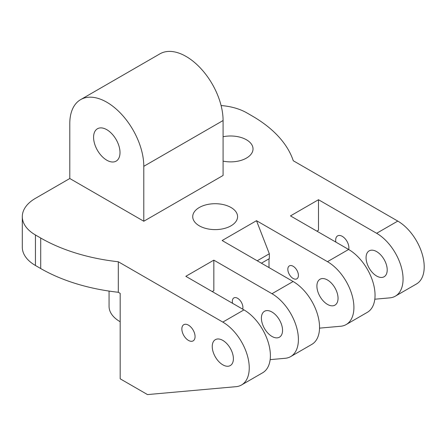 <?xml version="1.0" encoding="UTF-8"?>
<svg xmlns="http://www.w3.org/2000/svg" width="446" height="446" viewBox="0 0 446 446"><rect width="100%" height="100%" fill="white"/><g stroke="black" fill="none" stroke-linecap="round" stroke-linejoin="round"><path stroke-width="0.67" d="M182.665 325.775A9.344 5.397 60 0 1 183.791 324.688A9.344 5.397 60 0 1 192.421 328.958A9.344 5.397 60 0 1 194.261 339.785A9.344 5.397 -120 0 1 193.135 340.872A9.344 5.397 -120 0 1 184.499 336.602A9.344 5.397 -120 0 1 182.665 325.775M236.034 386.676L147.503 394.582L120.18 378.805L120.18 293.357L118.313 292.281L118.313 261.763L222.816 322.096A37.375 21.581 -120 0 1 247.235 355.033A37.375 21.581 -120 0 1 241.509 384.987A37.375 21.581 -120 0 1 236.034 386.676M213.539 353.109A14.952 8.63 -120 0 0 230.292 365.564A14.952 8.63 -120 0 0 232.098 352.117A14.952 8.63 -120 0 0 215.346 339.668A14.952 8.63 -120 0 0 213.539 353.109M241.509 384.987L262.649 372.778A37.375 21.581 -120 0 0 268.38 342.829A37.375 21.581 -120 0 0 243.962 309.892L222.816 322.096M221.088 105.546A44.851 25.896 0 0 1 246.867 112.899L252.157 115.954A149.505 86.318 0 0 1 293.273 160.75L397.776 221.088A37.375 21.581 60 0 1 422.195 254.019A37.375 21.581 60 0 1 416.469 283.974L395.323 296.177A37.375 21.581 60 0 1 389.849 297.867L374.807 299.21M143.796 221.238L223.084 175.462L223.084 120.531A52.327 30.211 -120 0 0 200.243 67.87A52.327 30.211 -120 0 0 159.919 53.849L80.631 99.625A52.327 30.211 -120 0 0 69.793 123.581L69.793 178.511L143.796 221.238L143.796 166.308A52.327 30.211 -120 0 0 120.955 113.646A52.327 30.211 -120 0 0 80.631 99.625M118.313 292.281A149.505 86.318 0 0 1 40.72 268.542L40.72 238.025L35.435 234.97A44.851 25.896 0 0 1 22.3 216.661A44.851 25.896 0 0 1 35.435 198.347L69.793 178.511M40.72 238.025A149.505 86.318 0 0 0 118.313 261.763M270.148 359.638L285.189 358.294A37.375 21.581 -120 0 0 290.664 356.605A37.375 21.581 -120 0 0 296.395 326.65A37.375 21.581 -120 0 0 271.976 293.719L213.835 260.146L185.82 276.319L243.962 309.892M257.208 260.776L269.334 253.774L256.5 220.692L222.141 240.528L293.122 281.51L271.976 293.719M256.5 220.692L327.476 261.674A37.375 21.581 60 0 1 351.894 294.611A37.375 21.581 60 0 1 346.163 324.56A37.375 21.581 60 0 1 340.694 326.249L319.537 328.139M395.323 296.177A37.375 21.581 60 0 0 401.054 266.229A37.375 21.581 60 0 0 376.636 233.291L318.494 199.724L290.474 215.897L348.621 249.465A37.375 21.581 60 0 1 373.04 282.402A37.375 21.581 60 0 1 367.309 312.351L346.163 324.56M223.084 161.134A22.428 12.945 0 0 0 253.021 148.936A22.428 12.945 0 0 0 252.118 145.29A22.428 12.945 0 0 0 223.084 136.738M236.675 213.015A22.428 12.945 0 0 0 211.967 203.844A22.428 12.945 0 0 0 192.728 216.661A22.428 12.945 0 0 0 193.636 220.307A22.428 12.945 0 0 0 218.345 229.478A22.428 12.945 0 0 0 237.579 216.661A22.428 12.945 0 0 0 236.675 213.015M40.72 268.542L35.435 265.487A44.851 25.896 180 0 1 22.3 247.179L22.3 216.661M213.835 260.146L213.835 290.664L212.246 291.578M290.664 356.605L311.81 344.396A37.375 21.581 -120 0 0 317.535 314.447A37.375 21.581 -120 0 0 293.122 281.51M268.999 258.814L268.999 267.583M269.334 253.774L269.334 258.624L261.406 263.201M318.199 292.688A14.952 8.63 60 0 1 320.005 279.246A14.952 8.63 60 0 1 336.752 291.695A14.952 8.63 60 0 1 334.952 305.136A14.952 8.63 60 0 1 318.199 292.688M297.761 272.105A7.476 4.315 60 0 1 296.858 278.828A7.476 4.315 60 0 1 288.478 272.601A7.476 4.315 60 0 1 289.382 265.883A7.476 4.315 60 0 1 297.761 272.105M318.494 199.724L318.494 230.242L316.905 231.156M335.866 242.1A9.344 5.397 60 0 1 337.605 235.884A9.344 5.397 60 0 1 348.075 243.667A9.344 5.397 60 0 1 348.694 249.509M385.913 263.313A14.952 8.63 60 0 1 384.112 276.76A14.952 8.63 60 0 1 367.359 264.305A14.952 8.63 60 0 1 369.16 250.864A14.952 8.63 60 0 1 385.913 263.313M93.582 137.312A18.687 10.788 -120 0 0 101.738 156.122A18.687 10.788 -120 0 0 116.138 161.129A18.687 10.788 -120 0 0 120.007 152.571A18.687 10.788 -120 0 0 111.851 133.767A18.687 10.788 -120 0 0 97.451 128.76A18.687 10.788 -120 0 0 93.582 137.312M262.7 324.733A14.952 8.63 -120 0 0 279.452 337.182A14.952 8.63 -120 0 0 281.253 323.74A14.952 8.63 -120 0 0 264.5 311.286A14.952 8.63 -120 0 0 262.7 324.733M242.663 309.139A7.476 4.315 -120 0 0 242.256 304.15A7.476 4.315 -120 0 0 233.882 297.922A7.476 4.315 -120 0 0 232.578 303.319M120.18 321.739A37.375 21.581 180 0 1 109.064 306.385L109.064 291.082M327.476 261.674L348.621 249.465M376.636 233.291L397.776 221.088M35.435 234.97L35.435 265.487M223.084 120.531L143.796 166.308"/></g></svg>
